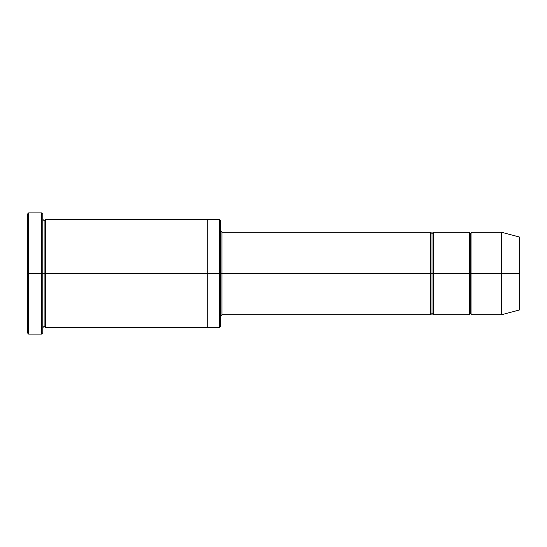 <?xml version="1.0" encoding="UTF-8"?>
<svg xmlns="http://www.w3.org/2000/svg" width="547" height="547" viewBox="0 0 547 547"><rect width="100%" height="100%" fill="white"/><g stroke="black" fill="none" stroke-linecap="round" stroke-linejoin="round"><path stroke-width="0.41" stroke-dasharray="2.73 2.05" d="M221.952 273.5L221.952 314.737L221.952 232.263L221.952 273.5L430.728 273.5L430.728 232.263L430.728 273.5L432.014 273.5L432.014 233.548L432.014 273.5L430.728 273.5L430.728 314.737L430.728 232.263L430.728 273.5L221.952 273.5L221.952 314.737L221.952 232.263L221.952 273.5L220.66 273.5L220.66 316.029L220.66 273.5L220.66 316.029L220.66 273.5L221.952 273.5M27.35 273.5L27.35 214.219L27.35 332.781L27.35 273.5L28.635 273.5L28.635 212.927L28.635 273.5L27.35 273.5M42.816 273.5L42.816 332.781L42.816 214.219L42.816 273.5L41.524 273.5L41.524 212.927L41.524 273.5L41.524 212.927L41.524 273.5L28.635 273.5L28.635 212.927L28.635 273.5L41.524 273.5L41.524 334.073L41.524 273.5L42.816 273.5L42.816 219.374L42.816 273.5L42.816 219.374L42.816 273.5L44.102 273.5L44.102 220.66L44.102 273.5L42.816 273.5L42.816 332.781L42.816 219.374M220.66 273.5L220.66 326.34L220.66 220.66L220.66 273.5L219.374 273.5L219.374 219.374L219.374 273.5L219.374 219.374L219.374 273.5L207.771 273.5L207.771 219.374L207.771 273.5L207.771 219.374L207.771 273.5L45.394 273.5L45.394 327.626L45.394 219.374L45.394 273.5L207.771 273.5L207.771 327.626L207.771 219.374L207.771 327.626L207.771 273.5L219.374 273.5L219.374 327.626L219.374 273.5L220.66 273.5L220.66 326.34L220.66 230.971M501.606 273.5L501.606 232.263L501.606 273.5L471.965 273.5L471.965 232.263L471.965 314.737L471.965 232.263L471.965 273.5L470.68 273.5L470.68 233.548L470.68 273.5L469.388 273.5L469.388 232.263L469.388 273.5L470.68 273.5L470.68 313.452L470.68 273.5L470.68 313.452L470.68 273.5L501.606 273.5L501.606 232.263L501.606 273.5L519.65 273.5L519.65 237.097L519.65 273.5L501.606 273.5L501.606 314.737L501.606 273.5M469.388 273.5L469.388 314.737L469.388 232.263L469.388 273.5L433.306 273.5L433.306 314.737L433.306 232.263L433.306 273.5L469.388 273.5L469.388 314.737L469.388 273.5M432.014 273.5L432.014 313.452L432.014 273.5L432.014 313.452L432.014 273.5L433.306 273.5L433.306 314.737L433.306 232.263L433.306 273.5L432.014 273.5L432.014 233.548L432.014 273.5M44.102 273.5L44.102 326.34L44.102 273.5L44.102 326.34L44.102 273.5L45.394 273.5L45.394 327.626L45.394 219.374L45.394 273.5L44.102 273.5L44.102 220.66L44.102 273.5M430.728 273.5L430.728 314.737L430.728 273.5M207.771 273.5L207.771 327.626L207.771 273.5M28.635 273.5L28.635 334.073L28.635 273.5M470.68 273.5L470.68 233.548L470.68 273.5M519.65 273.5L519.65 309.903L519.65 273.5M471.965 273.5L471.965 314.737L471.965 273.5M219.374 273.5L219.374 327.626L219.374 273.5M41.524 273.5L41.524 334.073L41.524 273.5"/><path stroke-width="0.82" d="M221.952 273.5L221.952 314.737L221.952 273.5L220.66 273.5L220.66 220.66L220.66 326.34L220.66 273.5L219.374 273.5L219.374 219.374L219.374 273.5L221.952 273.5L221.952 232.263L221.952 273.5L432.014 273.5L432.014 233.548L432.014 313.452L432.014 273.5L430.728 273.5L430.728 232.263L430.728 314.737L430.728 232.263L430.728 314.737L430.728 273.5L221.952 273.5L221.952 314.737L221.952 273.5M27.35 273.5L27.35 214.219L27.35 273.5L28.635 273.5L28.635 212.927L28.635 273.5L28.635 212.927L28.635 273.5L41.524 273.5L41.524 212.927L41.524 273.5L42.816 273.5L42.816 214.219L42.816 273.5L44.102 273.5L44.102 220.66L44.102 326.34L44.102 273.5L42.816 273.5L42.816 214.219L42.816 332.781L42.816 273.5L41.524 273.5L41.524 212.927L41.524 334.073L41.524 273.5L28.635 273.5L28.635 334.073L28.635 273.5L27.35 273.5L27.35 332.781L27.35 273.5M501.606 273.5L501.606 232.263L501.606 273.5L501.606 232.263L501.606 273.5L519.65 273.5L519.65 237.097L519.65 309.903L519.65 273.5L501.606 273.5L501.606 314.737L501.606 273.5L501.606 314.737L501.606 273.5L471.965 273.5L471.965 232.263L471.965 273.5L501.606 273.5M469.388 273.5L470.68 273.5L470.68 233.548L470.68 313.452L470.68 273.5L469.388 273.5L469.388 232.263L469.388 314.737L469.388 232.263L469.388 314.737L469.388 273.5L433.306 273.5L433.306 314.737L433.306 273.5L432.014 273.5L432.014 313.452L432.014 233.548L432.014 273.5L433.306 273.5L433.306 232.263L433.306 273.5L469.388 273.5M470.68 273.5L470.68 313.452L470.68 233.548L470.68 273.5L471.965 273.5L471.965 314.737L471.965 273.5L470.68 273.5M44.102 273.5L44.102 326.34L44.102 220.66L44.102 273.5L45.394 273.5L45.394 327.626L45.394 273.5L44.102 273.5M219.374 273.5L219.374 219.374L219.374 327.626L219.374 273.5L207.771 273.5L207.771 219.374L207.771 273.5L219.374 273.5L219.374 327.626L219.374 273.5M207.771 273.5L207.771 219.374L207.771 327.626L207.771 273.5L45.394 273.5L45.394 219.374L45.394 273.5L207.771 273.5L207.771 219.374L207.771 273.5M433.306 273.5L433.306 314.737L433.306 273.5M45.394 273.5L45.394 327.626L45.394 273.5M471.965 273.5L471.965 232.263L471.965 273.5M41.524 273.5L41.524 334.073L41.524 273.5M28.635 273.5L28.635 334.073L28.635 273.5M519.65 309.903L501.606 314.737L471.965 314.737L470.68 313.452L469.388 314.737L433.306 314.737L432.014 313.452L430.728 314.737L221.952 314.737L220.66 316.029M27.35 214.219L28.635 212.927L41.524 212.927L42.816 214.219M220.66 220.66L219.374 219.374L45.394 219.374L44.102 220.66L42.816 219.374M519.65 237.097L501.606 232.263L471.965 232.263L470.68 233.548L469.388 232.263L433.306 232.263L432.014 233.548L430.728 232.263L221.952 232.263L220.66 230.971M220.66 326.34L219.374 327.626L45.394 327.626L44.102 326.34L42.816 327.626M42.816 332.781L41.524 334.073L28.635 334.073L27.35 332.781"/></g></svg>
